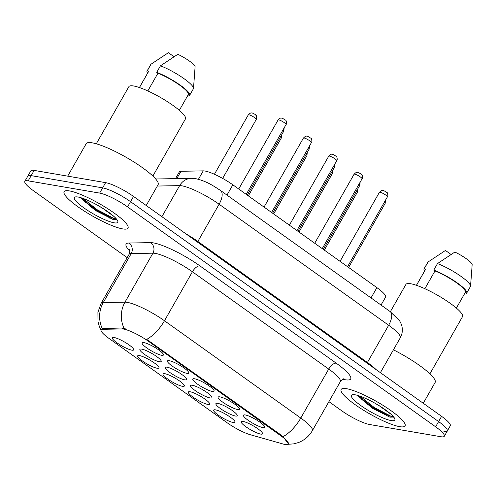 <?xml version="1.0" encoding="UTF-8"?>
<svg xmlns="http://www.w3.org/2000/svg" width="497" height="497" viewBox="0 0 497 497"><rect width="100%" height="100%" fill="white"/><g stroke="black" fill="none" stroke-linecap="round" stroke-linejoin="round"><path stroke-width="0.75" d="M207.852 404.421A12.263 2.361 29.7 0 1 194.315 397.985A12.263 2.361 29.7 0 1 188.773 391.735A12.263 2.361 29.7 0 1 190.121 391.766A12.263 2.361 29.7 0 1 201.683 396.941A12.263 2.361 29.7 0 1 209.659 403.645A12.263 2.361 29.7 0 1 207.852 404.421M182.523 386.337A12.263 2.361 29.7 0 1 168.98 379.901A12.263 2.361 29.7 0 1 163.445 373.651A12.263 2.361 29.7 0 1 164.793 373.682A12.263 2.361 29.7 0 1 176.348 378.857A12.263 2.361 29.7 0 1 184.331 385.566A12.263 2.361 29.7 0 1 182.523 386.337M157.189 368.252A12.263 2.361 29.7 0 1 143.645 361.816A12.263 2.361 29.7 0 1 138.11 355.566A12.263 2.361 29.7 0 1 139.458 355.597A12.263 2.361 29.7 0 1 151.013 360.772A12.263 2.361 29.7 0 1 158.997 367.482A12.263 2.361 29.7 0 1 157.189 368.252M131.854 350.174A12.263 2.361 29.7 0 1 118.317 343.738A12.263 2.361 29.7 0 1 112.776 337.482A12.263 2.361 29.7 0 1 114.124 337.513A12.263 2.361 29.7 0 1 125.685 342.688A12.263 2.361 29.7 0 1 133.662 349.397A12.263 2.361 29.7 0 1 131.854 350.174M233.186 422.506A12.263 2.361 29.7 0 1 219.643 416.07A12.263 2.361 29.7 0 1 214.108 409.814A12.263 2.361 29.7 0 1 215.456 409.845A12.263 2.361 29.7 0 1 227.017 415.02A12.263 2.361 29.7 0 1 234.994 421.729A12.263 2.361 29.7 0 1 233.186 422.506M235.41 416.014A12.263 2.361 29.7 0 1 221.873 409.578A12.263 2.361 29.7 0 1 216.332 403.328A12.263 2.361 29.7 0 1 217.68 403.359A12.263 2.361 29.7 0 1 229.241 408.534A12.263 2.361 29.7 0 1 237.218 415.237A12.263 2.361 29.7 0 1 235.41 416.014M210.082 397.929A12.263 2.361 29.7 0 1 196.539 391.493A12.263 2.361 29.7 0 1 191.003 385.243A12.263 2.361 29.7 0 1 192.351 385.274A12.263 2.361 29.7 0 1 203.907 390.449A12.263 2.361 29.7 0 1 211.89 397.153A12.263 2.361 29.7 0 1 210.082 397.929M184.747 379.845A12.263 2.361 29.7 0 1 171.204 373.409A12.263 2.361 29.7 0 1 165.669 367.159A12.263 2.361 29.7 0 1 167.017 367.19A12.263 2.361 29.7 0 1 178.578 372.365A12.263 2.361 29.7 0 1 186.555 379.074A12.263 2.361 29.7 0 1 184.747 379.845M159.413 361.76A12.263 2.361 29.7 0 1 145.876 355.33A12.263 2.361 29.7 0 1 140.334 349.074A12.263 2.361 29.7 0 1 141.682 349.105A12.263 2.361 29.7 0 1 153.244 354.28A12.263 2.361 29.7 0 1 161.221 360.99A12.263 2.361 29.7 0 1 159.413 361.76M260.745 434.098A12.263 2.361 29.7 0 1 247.208 427.662A12.263 2.361 29.7 0 1 241.666 421.406A12.263 2.361 29.7 0 1 243.014 421.437A12.263 2.361 29.7 0 1 254.576 426.612A12.263 2.361 29.7 0 1 262.553 433.322A12.263 2.361 29.7 0 1 260.745 434.098M237.641 409.522A12.263 2.361 29.7 0 1 224.097 403.086A12.263 2.361 29.7 0 1 218.562 396.836A12.263 2.361 29.7 0 1 219.91 396.867A12.263 2.361 29.7 0 1 231.465 402.042A12.263 2.361 29.7 0 1 239.448 408.745A12.263 2.361 29.7 0 1 237.641 409.522M212.306 391.437A12.263 2.361 29.7 0 1 198.769 385.001A12.263 2.361 29.7 0 1 193.227 378.751A12.263 2.361 29.7 0 1 194.575 378.782A12.263 2.361 29.7 0 1 206.137 383.957A12.263 2.361 29.7 0 1 214.114 390.667A12.263 2.361 29.7 0 1 212.306 391.437M186.971 373.353A12.263 2.361 29.7 0 1 173.434 366.923A12.263 2.361 29.7 0 1 167.893 360.667A12.263 2.361 29.7 0 1 169.241 360.698A12.263 2.361 29.7 0 1 180.802 365.873A12.263 2.361 29.7 0 1 188.779 372.582A12.263 2.361 29.7 0 1 186.971 373.353M161.643 355.274A12.263 2.361 29.7 0 1 148.1 348.838A12.263 2.361 29.7 0 1 142.564 342.582A12.263 2.361 29.7 0 1 143.913 342.613A12.263 2.361 29.7 0 1 155.468 347.788A12.263 2.361 29.7 0 1 163.451 354.498A12.263 2.361 29.7 0 1 161.643 355.274M262.975 427.606A12.263 2.361 29.7 0 1 249.432 421.17A12.263 2.361 29.7 0 1 243.89 414.914A12.263 2.361 29.7 0 1 245.245 414.945A12.263 2.361 29.7 0 1 256.8 420.127A12.263 2.361 29.7 0 1 264.783 426.83A12.263 2.361 29.7 0 1 262.975 427.606M175.509 178.616L179.33 171.919A22.992 4.423 29.7 0 1 180.97 171.291L203.242 170.862A22.992 4.423 29.7 0 1 204.944 171.018A22.992 4.423 29.7 0 1 232.851 184.816L376.894 287.639A22.992 4.423 29.7 0 1 385.585 297.094L381.037 305.065M122.094 328.939A20.694 3.982 29.7 0 1 123.629 329.076A20.694 3.982 29.7 0 1 148.746 341.495L280.619 435.627A20.694 3.982 29.7 0 1 288.434 444.144A20.694 3.982 29.7 0 1 283.433 444.107L250.264 434.713A20.694 3.982 29.7 0 1 227.141 422.761L108.949 338.389A20.694 3.982 29.7 0 1 101.133 329.878A20.694 3.982 29.7 0 1 102.606 329.312L122.094 328.939L122.635 327.989L125.598 328.927M69.468 190.929A36.784 7.082 -150.3 0 0 64.113 191.693A36.784 7.082 -150.3 0 0 84.956 211.492A36.784 7.082 -150.3 0 0 122.66 228.9A36.784 7.082 -150.3 0 0 128.015 228.142A36.784 7.082 -150.3 0 0 107.172 208.342A36.784 7.082 -150.3 0 0 69.468 190.929A36.784 7.082 -150.3 0 0 64.113 191.693A36.784 7.082 -150.3 0 0 84.956 211.492A36.784 7.082 -150.3 0 0 122.66 228.9A36.784 7.082 -150.3 0 0 128.015 228.142A36.784 7.082 -150.3 0 0 107.172 208.342A36.784 7.082 -150.3 0 0 69.468 190.929M108.998 217.798A36.784 7.082 -150.3 0 0 110.092 218.295A36.784 7.082 -150.3 0 1 108.998 217.798M346.508 388.691A36.784 7.082 -150.3 0 0 341.153 389.449A36.784 7.082 -150.3 0 0 361.996 409.255A36.784 7.082 -150.3 0 0 399.7 426.662A36.784 7.082 -150.3 0 0 405.055 425.904A36.784 7.082 -150.3 0 0 384.212 406.099A36.784 7.082 -150.3 0 0 346.508 388.691A36.784 7.082 -150.3 0 0 341.153 389.449A36.784 7.082 -150.3 0 0 361.996 409.255A36.784 7.082 -150.3 0 0 399.7 426.662A36.784 7.082 -150.3 0 0 405.055 425.904A36.784 7.082 -150.3 0 0 384.212 406.099A36.784 7.082 -150.3 0 0 346.508 388.691M386.045 415.56A36.784 7.082 -150.3 0 0 387.138 416.057A36.784 7.082 -150.3 0 1 386.045 415.56M101.04 330.114L99.369 326.548L97.99 321.665L97.921 312.271L101.09 303.412A30.652 5.902 29.7 0 1 103.277 302.567L124.989 302.151A30.652 5.902 29.7 0 1 127.263 302.362A30.652 5.902 29.7 0 1 164.47 320.758A26.819 12.313 125.5 0 1 146.714 339.364L280.985 434.987L283.023 436.664L288.508 443.995M124.057 328.287L124.076 328.3A26.819 25.049 88.9 0 1 124.989 302.151L152.933 253.166L131.22 253.582A30.652 5.902 -150.3 0 0 129.034 254.421C129.91 251.407 130.071 249.836 129.518 249.711M366.966 403.856A30.652 5.902 -150.3 0 0 383.603 413.013A30.652 5.902 -150.3 0 1 366.966 403.856M392.282 416.623A30.652 5.902 -150.3 0 0 393.667 417.089A30.652 5.902 -150.3 0 1 392.282 416.623M89.926 206.093A30.652 5.902 -150.3 0 0 106.563 215.257A30.652 5.902 -150.3 0 1 89.926 206.093M115.242 218.86A30.652 5.902 -150.3 0 0 116.627 219.326A30.652 5.902 -150.3 0 1 115.242 218.86M328.915 401.638L341.607 410.702A22.992 4.423 -150.3 0 0 369.513 424.5L440.969 436.739A22.992 4.423 -150.3 0 0 444.318 436.26L447.3 431.036A22.992 4.423 -150.3 0 0 438.609 421.574L130.537 201.664A22.992 4.423 -150.3 0 0 102.637 187.872L31.181 175.634A22.992 4.423 -150.3 0 0 27.832 176.106A22.992 4.423 -150.3 0 1 31.181 175.634L102.637 187.872A22.992 4.423 -150.3 0 1 130.537 201.664L438.609 421.574A22.992 4.423 -150.3 0 1 447.3 431.036A22.992 4.423 -150.3 0 1 443.951 431.508M129.823 250.997A38.319 7.374 29.7 0 1 128.835 243.039A7.666 7.157 -91.1 0 1 131.22 253.582L103.277 302.567A26.819 25.049 88.9 0 0 102.276 328.567L122.635 327.989M444.318 436.26A22.992 4.423 -150.3 0 0 435.627 426.805L127.561 206.895A22.992 4.423 -150.3 0 0 99.655 193.097L28.199 180.858A22.992 4.423 -150.3 0 0 24.85 181.33A22.992 4.423 -150.3 0 0 33.535 190.792L127.195 257.645M447.3 431.036L450.276 425.811A22.992 4.423 -150.3 0 0 441.591 416.349L133.519 196.439A22.992 4.423 -150.3 0 0 105.612 182.641L34.156 170.409A22.992 4.423 -150.3 0 0 30.814 170.881L24.85 181.33M146.217 205.503L158.089 184.698A41.381 7.964 -150.3 0 0 134.637 162.42A41.381 7.964 -150.3 0 0 92.225 142.832A41.381 7.964 -150.3 0 0 86.198 143.689L67.685 176.149M152.871 176.056L185.456 118.926A32.572 6.268 -150.3 0 0 166.998 101.394A32.572 6.268 -150.3 0 0 133.618 85.981A32.572 6.268 -150.3 0 0 128.878 86.652L96.288 143.788M97.903 205.429L105.271 209.927M81.471 198.576L95.424 210.473L112.894 219.407L116.665 219.289M77.998 197.017A24.987 4.808 -150.3 0 0 75.246 196.955A24.987 4.808 -150.3 0 0 86.534 209.697A24.987 4.808 -150.3 0 0 114.13 222.811A24.987 4.808 -150.3 0 0 117.814 221.233A24.987 4.808 -150.3 0 0 101.55 207.566A24.987 4.808 -150.3 0 0 77.998 197.017M113.931 216.45L104.078 209.386M139.433 87.553L148.528 71.599A22.992 4.423 -150.3 0 0 148.373 71.804L139.396 87.54M173.981 56.677L168.402 52.701L151.045 64.206A24.521 4.721 -150.3 0 0 150.771 64.511L147.044 71.046A24.521 4.721 -150.3 0 0 147.559 73.233M148.528 71.599L147.323 70.736A24.521 4.721 -150.3 0 0 147.044 71.046M147.323 70.736L151.045 64.206M179.336 110.322L188.313 94.585A22.992 4.423 -150.3 0 0 179.144 84.788A22.992 4.423 -150.3 0 0 157.934 73.214L147.82 90.939M188.189 94.809L189.369 95.648A24.521 4.721 -150.3 0 0 189.643 95.343L193.37 88.814A24.521 4.721 -150.3 0 0 193.495 88.391L195.11 66.66A15.326 2.951 -150.3 0 0 177.808 54.31L160.45 65.815L156.723 72.351L157.934 73.214M193.495 88.391A24.521 4.721 -150.3 0 0 182.498 77.6A24.521 4.721 -150.3 0 0 160.45 65.815M189.643 95.343A24.521 4.721 -150.3 0 0 179.61 84.714A24.521 4.721 -150.3 0 0 156.723 72.351M116.435 218.991L114.111 218.568L97.132 209.709L83.098 198.452M112.894 219.407L96.542 210.747L81.048 197.769M423.258 403.266L435.13 382.454A41.381 7.964 -150.3 0 0 393.419 349.826M429.911 373.819L462.496 316.688A32.572 6.268 -150.3 0 0 444.045 299.157A32.572 6.268 -150.3 0 0 410.659 283.744A32.572 6.268 -150.3 0 0 405.919 284.414L390.35 311.706M374.949 403.191L382.317 407.683M358.511 396.333L372.464 408.236L389.94 417.169L393.711 417.051M355.038 394.78A24.987 4.808 -150.3 0 0 352.286 394.717A24.987 4.808 -150.3 0 0 363.574 407.459A24.987 4.808 -150.3 0 0 391.17 420.574A24.987 4.808 -150.3 0 0 394.854 418.996A24.987 4.808 -150.3 0 0 378.596 405.328A24.987 4.808 -150.3 0 0 355.038 394.78M390.971 414.206L381.118 407.149M416.474 285.315L425.575 269.362A22.992 4.423 -150.3 0 0 425.413 269.567L416.436 285.303M451.021 254.439L445.449 250.457L428.091 261.969A24.521 4.721 -150.3 0 0 427.811 262.273L424.084 268.802A24.521 4.721 -150.3 0 0 424.6 270.989M425.575 269.362L424.363 268.498A24.521 4.721 -150.3 0 0 424.084 268.802M424.363 268.498L428.091 261.969M456.376 308.084L465.354 292.348A22.992 4.423 -150.3 0 0 456.19 282.544A22.992 4.423 -150.3 0 0 434.974 270.971L424.86 288.701M471.796 269.921L472.15 264.416A15.326 2.951 -150.3 0 0 454.848 252.066L437.49 263.578L433.763 270.107L434.974 270.971M465.229 292.565L466.41 293.41A24.521 4.721 -150.3 0 0 466.689 293.106L470.411 286.57A24.521 4.721 -150.3 0 0 470.535 286.154A24.521 4.721 -150.3 0 0 459.539 275.363A24.521 4.721 -150.3 0 0 437.49 263.578M466.689 293.106A24.521 4.721 -150.3 0 0 456.65 282.47A24.521 4.721 -150.3 0 0 433.763 270.107M393.475 416.753L391.158 416.331L374.173 407.472L360.139 396.215M389.94 417.169L373.582 408.509L358.088 395.531M198.44 179.28L203.242 170.862M280.619 435.627L280.985 434.987M102.606 329.312L103.146 328.362M148.746 341.495L149.112 340.855M226.986 195.097L232.851 184.816M176.802 178.591L180.97 171.291M371.029 297.92L376.894 287.639M336.208 363.177A7.666 3.516 -54.5 0 0 328.722 369.066L192.414 271.766A30.652 5.902 -150.3 0 0 155.207 253.371A30.652 5.902 -150.3 0 0 152.933 253.166A7.666 7.157 -91.1 0 0 150.548 242.623A38.319 7.374 29.7 0 1 199.9 265.883L336.208 363.177A38.319 7.374 29.7 0 1 345.104 379.733A38.319 7.374 29.7 0 1 342.849 379.254M340.302 381.677A30.652 5.902 -150.3 0 0 328.722 369.066L300.778 418.058A30.652 5.902 29.7 0 1 312.358 430.669L340.302 381.677C342.439 379.391 343.707 378.453 344.11 378.863M283.023 436.664A26.819 12.313 -54.5 0 0 300.778 418.058L164.47 320.758L192.414 271.766A7.666 3.516 -54.5 0 1 199.9 265.883M128.835 243.039L150.548 242.623M435.627 426.805L441.591 416.349M127.561 206.895L133.519 196.439M99.655 193.097L105.612 182.641M28.199 180.858L34.156 170.409M197.533 242.132A3.833 1.758 125.5 0 1 197.874 241.455L367.426 362.487L388.66 325.255A15.326 7.039 -54.5 0 0 390.046 311.489L399.551 320.695C401.116 323.522 401.93 325.51 401.998 326.653C402.775 330.598 402.191 334.338 400.247 337.867A30.652 5.902 -150.3 0 0 388.66 325.255L219.109 204.224A30.652 5.902 -150.3 0 0 181.902 185.828A30.652 5.902 -150.3 0 0 179.628 185.617L161.898 216.698M185.934 233.857A30.652 5.902 29.7 0 1 197.874 241.455L219.109 204.224A15.326 7.039 -54.5 0 0 220.494 190.463L390.046 311.489M155.691 178.995L191.556 178.311A15.326 14.314 88.9 0 0 179.628 185.617L157.319 186.046M367.078 363.164A3.833 1.758 125.5 0 1 367.426 362.487A30.652 5.902 29.7 0 1 375.962 369.501M380.068 192.24A4.597 0.882 -150.3 0 0 379.397 192.333C382.485 189.307 382.361 190.693 383.485 190.438L387.082 192.587C387.362 192.215 388.474 196.029 387.387 196.893A4.597 0.882 -150.3 0 0 384.784 194.414A4.597 0.882 -150.3 0 0 380.068 192.24M385.473 200.248L385.163 203.385A4.597 0.882 -150.3 0 0 384.349 202.217M357.915 188.655L357.604 191.792A4.597 0.882 -150.3 0 0 356.79 190.624M354.734 174.155A4.597 0.882 -150.3 0 0 354.069 174.254C357.15 171.223 357.026 172.608 358.151 172.36L361.748 174.509C362.027 174.13 363.145 177.945 362.052 178.808A4.597 0.882 -150.3 0 0 359.449 176.336A4.597 0.882 -150.3 0 0 354.734 174.155M329.405 156.077A4.597 0.882 -150.3 0 0 328.734 156.17C331.816 153.138 331.698 154.53 332.822 154.275L336.419 156.425C336.699 156.046 337.811 159.86 336.724 160.724A4.597 0.882 -150.3 0 0 334.114 158.251A4.597 0.882 -150.3 0 0 329.405 156.077M304.071 137.992A4.597 0.882 -150.3 0 0 303.4 138.085C306.487 135.054 306.363 136.445 307.488 136.19L311.085 138.34C311.364 137.961 312.476 141.782 311.389 142.639A4.597 0.882 -150.3 0 0 308.786 140.166A4.597 0.882 -150.3 0 0 304.071 137.992M278.736 119.907A4.597 0.882 -150.3 0 0 278.072 120.001C281.153 116.969 281.029 118.361 282.153 118.106L285.75 120.255C286.03 119.883 287.142 123.697 286.055 124.561A4.597 0.882 -150.3 0 0 283.452 122.082A4.597 0.882 -150.3 0 0 278.736 119.907M360.139 182.163L359.828 185.3A4.597 0.882 -150.3 0 0 359.02 184.132M334.804 164.085L334.493 167.216A4.597 0.882 -150.3 0 0 333.686 166.048M309.476 146L309.165 149.131A4.597 0.882 -150.3 0 0 308.351 147.963M84.732 201.714A30.652 5.902 -150.3 0 0 95.045 208.33M91.305 207.131A31.417 6.051 -150.3 0 0 116.391 219.469M361.773 399.476A30.652 5.902 -150.3 0 0 372.085 406.086M368.345 404.893A31.417 6.051 -150.3 0 0 393.431 417.231M284.141 127.915L283.83 131.046A4.597 0.882 -150.3 0 0 283.023 129.879M332.58 170.577L332.269 173.708A4.597 0.882 -150.3 0 0 331.462 172.54M307.245 152.492L306.935 155.623A4.597 0.882 -150.3 0 0 306.127 154.455M281.917 134.407L281.606 137.539A4.597 0.882 -150.3 0 0 280.793 136.371M248.283 114.9C251.364 111.868 251.246 113.26 252.37 113.005L255.408 114.546C255.986 116.273 257.191 113.875 256.272 119.46A4.597 0.882 -150.3 0 0 253.663 116.981A4.597 0.882 -150.3 0 0 248.954 114.807A4.597 0.882 -150.3 0 0 248.283 114.9L214.418 174.267M287.744 444.287L293.466 443.902L298.349 442.585C304.4 440.255 309.072 436.285 312.358 430.669M101.09 303.412L129.034 254.421M191.556 178.311L195.576 178.628C206.361 181.107 212.592 185.331 220.494 190.463M400.247 337.867L380.391 372.669M379.397 192.333L340.047 261.335M387.387 196.893L347.571 266.703M385.163 203.385L348.614 267.454M357.604 191.792L324.33 250.115M354.069 174.254L314.713 243.25M362.052 178.808L322.236 248.618M328.734 156.17L289.378 225.166M336.724 160.724L296.902 230.533M303.4 138.085L264.044 207.081M311.389 142.639L271.567 212.455M278.072 120.001L238.715 188.997M286.055 124.561L246.239 194.37M359.828 185.3L323.286 249.37M334.493 167.216L297.952 231.285M309.165 149.131L272.617 213.201M471.79 269.921L470.535 286.154M283.83 131.046L247.289 195.116M332.269 173.708L299.001 232.031M306.935 155.623L273.667 213.952M281.606 137.539L248.332 195.868M256.272 119.46L222.644 178.411"/></g></svg>
